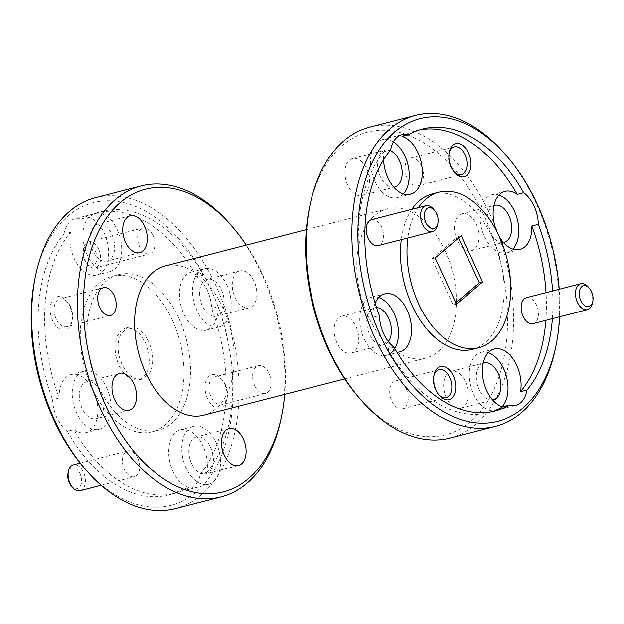 <?xml version="1.0" encoding="UTF-8"?>
<svg xmlns="http://www.w3.org/2000/svg" width="624" height="624" viewBox="0 0 624 624"><rect width="100%" height="100%" fill="white"/><g stroke="black" fill="none" stroke-linecap="round" stroke-linejoin="round"><path stroke-width="0.47" stroke-dasharray="3.12 2.34" d="M526.453 297.695A13.377 8.237 -104.4 0 1 536.468 304.964A13.377 8.237 -104.4 0 1 533.122 323.614M588.26 286.985A13.377 8.237 -104.4 0 1 590.788 290.987A13.377 8.237 -104.4 0 1 592.418 303.163M98.639 249.194A13.377 8.237 75.6 0 0 88.624 241.925A13.377 8.237 75.6 0 0 83.639 248.399A13.377 8.237 75.6 0 0 85.27 260.575A13.377 8.237 75.6 0 0 87.805 264.576A13.377 8.237 75.6 0 0 95.285 267.844A13.377 8.237 75.6 0 0 98.639 249.194M152.958 235.217A13.377 8.237 75.6 0 0 142.943 227.947A13.377 8.237 75.6 0 0 139.589 246.597A13.377 8.237 75.6 0 0 149.612 253.867A13.377 8.237 75.6 0 0 152.958 235.217M84.568 259.958A10.702 6.591 -104.4 0 1 83.257 250.224A10.702 6.591 -104.4 0 1 88.507 244.92A10.702 6.591 -104.4 0 1 95.261 250.856A10.702 6.591 -104.4 0 1 95.238 263.827A10.702 6.591 -104.4 0 1 86.588 263.156A10.702 6.591 -104.4 0 1 84.568 259.958M142.061 379.111A26.762 16.474 75.6 0 1 125.167 370.079L122.031 364.58L119.73 358.363A26.762 16.474 -104.4 0 1 121.454 333.115L128.076 327.467A26.762 16.474 -104.4 0 1 128.731 327.28A26.762 16.474 -104.4 0 1 145.626 336.305L148.762 341.812L151.063 348.028A26.762 16.474 -104.4 0 1 149.339 373.277L142.717 378.916A26.762 16.474 75.6 0 1 142.061 379.111L136.89 380.25L130.439 378.799L124.223 373.87L118.763 365.414L115.502 355.095L114.917 345.368L116.75 336.859L121.157 330.392L125.463 328.123L127.366 327.818L133.817 329.269L140.033 334.199L145.493 342.654L148.754 352.981L149.339 362.7L147.506 371.21L143.107 377.676L138.793 379.954M35.014 278.32A156.281 96.221 -104.4 0 1 111.602 200.889A156.281 96.221 -104.4 0 1 210.187 287.555A156.281 96.221 -104.4 0 1 209.882 476.954A156.281 96.221 -104.4 0 1 83.616 467.22M175.406 508.693A160.563 98.857 75.6 0 0 215.592 284.895A160.563 98.857 75.6 0 0 95.386 197.699M284.677 394.36A156.281 96.221 75.6 0 0 262.462 274.108A156.281 96.221 75.6 0 0 246.269 245.084M230.981 225.139A160.563 98.857 -104.4 0 1 261.339 273.125A160.563 98.857 -104.4 0 1 280.917 419.219M309.473 207.698A156.281 96.221 -104.4 0 1 386.061 130.268A156.281 96.221 -104.4 0 1 484.653 216.941A156.281 96.221 -104.4 0 1 484.341 406.341A156.281 96.221 -104.4 0 1 358.082 396.607M449.865 438.071A160.563 98.857 75.6 0 0 490.058 214.274A160.563 98.857 75.6 0 0 369.853 127.078M505.448 154.518A160.563 98.857 -104.4 0 1 535.798 202.511A160.563 98.857 -104.4 0 1 555.383 348.598M69.771 306.064A17.129 10.546 -104.4 0 1 71.854 321.641A17.129 10.546 -104.4 0 1 63.461 330.127A17.129 10.546 -104.4 0 1 52.658 320.635A17.129 10.546 -104.4 0 1 52.697 299.879A17.129 10.546 -104.4 0 1 66.534 300.94A17.129 10.546 -104.4 0 1 69.771 306.064M70.504 306.696A14.344 8.83 -104.4 0 1 72.251 319.753A14.344 8.83 -104.4 0 1 66.908 326.687A14.344 8.83 -104.4 0 1 56.176 318.903A14.344 8.83 -104.4 0 1 59.764 298.912A14.344 8.83 -104.4 0 1 67.79 302.414A14.344 8.83 -104.4 0 1 70.504 306.696M224.671 384.072A17.129 10.546 -104.4 0 1 226.754 399.656A17.129 10.546 -104.4 0 1 218.361 408.143A17.129 10.546 -104.4 0 1 207.558 398.642A17.129 10.546 -104.4 0 1 207.597 377.887A17.129 10.546 -104.4 0 1 221.434 378.955A17.129 10.546 -104.4 0 1 224.671 384.072M225.404 384.712A14.344 8.83 -104.4 0 1 227.152 397.761A14.344 8.83 -104.4 0 1 221.809 404.703A14.344 8.83 -104.4 0 1 211.076 396.919A14.344 8.83 -104.4 0 1 214.664 376.919A14.344 8.83 -104.4 0 1 222.69 380.429A14.344 8.83 -104.4 0 1 225.404 384.712M254.693 385.694A14.344 8.83 75.6 0 0 265.434 393.479A14.344 8.83 75.6 0 0 269.022 373.487A14.344 8.83 75.6 0 0 258.281 365.703A14.344 8.83 75.6 0 0 254.693 385.694M111.868 234.499A19.055 11.731 -104.4 0 1 107.094 261.058A19.055 11.731 -104.4 0 1 92.836 250.708A19.055 11.731 -104.4 0 1 97.601 224.149A19.055 11.731 -104.4 0 1 111.868 234.499M203.494 275.098L196.958 276.783A29.975 18.455 -104.4 0 1 207.246 290.066A29.975 18.455 -104.4 0 1 211.622 308.381L218.158 306.696A29.975 18.455 -104.4 0 1 206.279 330.158A29.975 18.455 -104.4 0 1 183.838 313.88A29.975 18.455 -104.4 0 1 191.342 272.103A29.975 18.455 -104.4 0 1 203.494 275.098A145.579 89.63 75.6 0 0 102.391 211.372A145.579 89.63 75.6 0 0 88.351 217.113A29.975 18.455 -104.4 0 1 104.247 233.22A29.975 18.455 -104.4 0 1 96.751 274.989A29.975 18.455 -104.4 0 1 74.311 258.718A29.975 18.455 -104.4 0 1 70.489 232.323A145.579 89.63 75.6 0 0 59.171 398.011A29.975 18.455 -104.4 0 1 71.05 374.548A29.975 18.455 -104.4 0 1 93.483 390.827A29.975 18.455 -104.4 0 1 85.987 432.604A29.975 18.455 -104.4 0 1 73.835 429.608L67.298 431.285A29.975 18.455 -104.4 0 1 57.01 418.01A29.975 18.455 -104.4 0 1 52.634 399.688L59.171 398.011M117.32 229.85A29.975 18.455 -104.4 0 1 109.816 271.627A29.975 18.455 -104.4 0 1 87.383 255.349A29.975 18.455 -104.4 0 1 94.879 213.58A29.975 18.455 -104.4 0 1 117.32 229.85M101.104 392.106A19.055 11.731 -104.4 0 1 96.338 418.665A19.055 11.731 -104.4 0 1 82.072 408.322A19.055 11.731 -104.4 0 1 86.837 381.763A19.055 11.731 -104.4 0 1 101.104 392.106M106.556 387.465A29.975 18.455 -104.4 0 1 99.052 429.242A29.975 18.455 -104.4 0 1 76.619 412.963A29.975 18.455 -104.4 0 1 84.115 371.186A29.975 18.455 -104.4 0 1 106.556 387.465M210.631 447.275A19.055 11.731 -104.4 0 1 205.865 473.834A19.055 11.731 -104.4 0 1 191.599 463.484A19.055 11.731 -104.4 0 1 196.373 436.925A19.055 11.731 -104.4 0 1 210.631 447.275M188.978 487.594A29.975 18.455 -104.4 0 1 173.074 471.487A29.975 18.455 -104.4 0 1 180.578 429.718A29.975 18.455 -104.4 0 1 203.018 445.996A29.975 18.455 -104.4 0 1 206.84 472.384L200.312 474.068A29.975 18.455 -104.4 0 1 188.978 489.45A29.975 18.455 -104.4 0 1 182.442 489.278L188.978 487.594A145.579 89.63 75.6 0 1 174.938 493.334A145.579 89.63 75.6 0 1 73.835 429.608M216.083 442.627A29.975 18.455 -104.4 0 1 208.588 484.403A29.975 18.455 -104.4 0 1 186.147 468.125A29.975 18.455 -104.4 0 1 193.651 426.356A29.975 18.455 -104.4 0 1 216.083 442.627M221.395 289.661A19.055 11.731 -104.4 0 1 216.629 316.22A19.055 11.731 -104.4 0 1 202.363 305.869A19.055 11.731 -104.4 0 1 207.137 279.318A19.055 11.731 -104.4 0 1 221.395 289.661M235.037 297.469A19.055 11.731 75.6 0 0 249.304 307.811A19.055 11.731 75.6 0 0 254.069 281.252A19.055 11.731 75.6 0 0 239.811 270.91A19.055 11.731 75.6 0 0 235.037 297.469M226.847 285.02A29.975 18.455 -104.4 0 1 219.352 326.797A29.975 18.455 -104.4 0 1 196.911 310.518A29.975 18.455 -104.4 0 1 204.415 268.741A29.975 18.455 -104.4 0 1 226.847 285.02M449.124 152.911A14.344 8.83 75.6 0 0 448.906 153.793A14.344 8.83 75.6 0 0 450.661 166.85A14.344 8.83 75.6 0 0 453.367 171.132A14.344 8.83 75.6 0 0 453.983 171.803M421.364 165.867A14.344 8.83 -104.4 0 1 417.776 185.858A14.344 8.83 -104.4 0 1 407.035 178.066A14.344 8.83 -104.4 0 1 410.631 158.075A14.344 8.83 -104.4 0 1 421.364 165.867M433.898 375.804A14.344 8.83 75.6 0 0 433.688 376.693A14.344 8.83 75.6 0 0 435.435 389.743A14.344 8.83 75.6 0 0 438.149 394.033A14.344 8.83 75.6 0 0 438.766 394.703M406.146 388.76A14.344 8.83 -104.4 0 1 402.558 408.759A14.344 8.83 -104.4 0 1 391.817 400.967A14.344 8.83 -104.4 0 1 395.405 380.975A14.344 8.83 -104.4 0 1 406.146 388.76M390.164 150.571A19.055 11.731 75.6 0 0 385.133 150.166A19.055 11.731 75.6 0 0 380.367 176.725A19.055 11.731 75.6 0 0 393.877 187.223M366.725 168.925A19.055 11.731 -104.4 0 1 361.959 195.484A19.055 11.731 -104.4 0 1 347.693 185.133A19.055 11.731 -104.4 0 1 352.459 158.574A19.055 11.731 -104.4 0 1 366.725 168.925M393.44 141.827A29.975 18.455 75.6 0 0 382.411 139.597A29.975 18.455 75.6 0 0 374.915 181.373A29.975 18.455 75.6 0 0 397.348 197.644A29.975 18.455 75.6 0 0 403.369 193.955M493.927 205.561A19.055 11.731 75.6 0 0 489.895 231.894A19.055 11.731 75.6 0 0 503.404 242.393M476.252 224.086A19.055 11.731 -104.4 0 1 471.487 250.645A19.055 11.731 -104.4 0 1 457.22 240.295A19.055 11.731 -104.4 0 1 461.994 213.743A19.055 11.731 -104.4 0 1 476.252 224.086M496.486 230.779A29.975 18.455 75.6 0 0 497.515 233.173A29.975 18.455 75.6 0 0 499.457 236.886M498.997 195.086A29.975 18.455 75.6 0 0 491.946 194.758A29.975 18.455 75.6 0 0 484.442 236.535A29.975 18.455 75.6 0 0 506.883 252.814A29.975 18.455 75.6 0 0 512.897 249.116M483.163 363.176A19.055 11.731 75.6 0 0 479.131 389.501A19.055 11.731 75.6 0 0 492.64 400M465.488 381.701A19.055 11.731 -104.4 0 1 460.723 408.26A19.055 11.731 -104.4 0 1 446.456 397.909A19.055 11.731 -104.4 0 1 451.23 371.35A19.055 11.731 -104.4 0 1 465.488 381.701M488.233 352.7A29.975 18.455 75.6 0 0 481.182 352.373A29.975 18.455 75.6 0 0 473.678 394.15A29.975 18.455 75.6 0 0 496.119 410.42A29.975 18.455 75.6 0 0 502.133 406.731M376.545 307.554A19.055 11.731 75.6 0 0 374.369 307.78A19.055 11.731 75.6 0 0 369.603 334.339A19.055 11.731 75.6 0 0 383.869 344.682A19.055 11.731 75.6 0 0 388.339 341.57M355.961 326.531A19.055 11.731 -104.4 0 1 351.195 353.09A19.055 11.731 -104.4 0 1 336.929 342.748A19.055 11.731 -104.4 0 1 341.695 316.189A19.055 11.731 -104.4 0 1 355.961 326.531M394.04 347.217L387.512 348.902A29.975 18.455 75.6 0 0 397.004 352.256M378.706 297.539A29.975 18.455 75.6 0 0 371.647 297.203A29.975 18.455 75.6 0 0 364.151 338.98A29.975 18.455 75.6 0 0 386.584 355.259A29.975 18.455 75.6 0 0 394.82 348.582M172.224 319.886A80.278 49.429 75.6 0 0 112.125 276.284A80.278 49.429 75.6 0 0 92.032 388.183A80.278 49.429 75.6 0 0 152.131 431.785A80.278 49.429 75.6 0 0 172.224 319.886M178.76 318.201A80.278 49.429 75.6 0 0 118.661 274.607A80.278 49.429 75.6 0 0 98.569 386.506A80.278 49.429 75.6 0 0 158.668 430.1A80.278 49.429 75.6 0 0 178.76 318.201M203.611 415.225A77.072 47.455 75.6 0 0 222.901 307.804A77.072 47.455 75.6 0 0 165.204 265.949M445.084 250.63A77.072 47.455 75.6 0 0 387.387 208.775A77.072 47.455 75.6 0 0 368.098 316.196A77.072 47.455 75.6 0 0 425.794 358.051A77.072 47.455 75.6 0 0 445.084 250.63M472.337 349.393A80.278 49.429 75.6 0 0 492.43 237.494A80.278 49.429 75.6 0 0 432.331 193.9M411.832 209.321A80.278 49.429 75.6 0 0 401.287 239.663M418.369 207.636A80.278 49.429 75.6 0 0 407.823 237.978M68.039 473.117A10.702 6.591 -104.4 0 1 73.281 467.813A10.702 6.591 -104.4 0 1 80.036 473.749A10.702 6.591 -104.4 0 1 80.012 486.72A10.702 6.591 -104.4 0 1 71.37 486.057M80.067 490.737A13.377 8.237 75.6 0 0 83.413 472.087A13.377 8.237 75.6 0 0 73.398 464.818M137.732 458.11A13.377 8.237 75.6 0 0 127.717 450.84A13.377 8.237 75.6 0 0 124.371 469.49A13.377 8.237 75.6 0 0 134.386 476.759A13.377 8.237 75.6 0 0 137.732 458.11M433.36 208.97A13.377 8.237 -104.4 0 1 435.887 212.971A13.377 8.237 -104.4 0 1 437.518 225.147M371.553 219.679A13.377 8.237 -104.4 0 1 381.568 226.949A13.377 8.237 -104.4 0 1 378.222 245.599M390.694 149.932L384.158 151.616A29.975 18.455 75.6 0 0 383.604 159.744M384.158 151.616A145.579 89.63 75.6 0 0 372.84 317.304L379.376 315.619M375.149 303.186A29.975 18.455 75.6 0 0 372.84 317.304M387.512 348.902A145.579 89.63 75.6 0 0 488.608 412.628A145.579 89.63 75.6 0 0 491.852 411.692M545.852 320.338A145.579 89.63 75.6 0 0 546.023 292.656M419.351 129.925A145.579 89.63 75.6 0 0 416.06 130.666A145.579 89.63 75.6 0 0 402.02 136.406M206.84 472.384A145.579 89.63 75.6 0 0 218.158 306.696M458.585 238.017L457.938 236.621L431.847 258.843L453.266 304.988L455.887 302.757M70.489 232.323L63.952 234.008A145.579 89.63 75.6 0 0 52.634 399.688M67.298 431.285A145.579 89.63 75.6 0 0 168.402 495.019A145.579 89.63 75.6 0 0 182.442 489.278M200.312 474.068A145.579 89.63 75.6 0 0 211.622 308.381M552.388 318.653A145.579 89.63 75.6 0 0 552.56 290.979M559.603 316.797A156.281 96.221 75.6 0 0 559.229 289.263M63.952 234.008A29.975 18.455 -104.4 0 1 75.278 218.618A29.975 18.455 -104.4 0 1 81.814 218.79L88.351 217.113M196.958 276.783A145.579 89.63 75.6 0 0 95.854 213.049A145.579 89.63 75.6 0 0 81.814 218.79M457.938 236.621L461.206 235.778M431.847 258.843L435.115 258.001M453.266 304.988L456.534 304.145M88.624 241.925L142.943 227.947M83.257 250.224L83.639 248.399M72.251 319.753L71.854 321.641M110.534 315.471L66.908 326.687M227.152 397.761L226.754 399.656M265.434 393.479L221.809 404.703M139.768 252.65L107.094 261.058M109.816 271.627L96.751 274.989M129.004 410.257L96.338 418.665M99.052 429.242L85.987 432.604M238.54 465.426L205.865 473.834M208.588 484.403L188.978 489.45M249.304 307.811L216.629 316.22M219.352 326.797L206.279 330.158M453.367 171.132L454.631 172.598M417.776 185.858L461.393 174.634M438.149 394.033L439.405 395.499M402.558 408.759L446.176 397.535M361.959 195.484L394.633 187.075M397.348 197.644L410.42 194.282M471.487 250.645L504.161 242.237M506.883 252.814L519.948 249.452M460.723 408.26L493.397 399.851M496.119 410.42L515.72 405.382M351.195 353.09L383.869 344.682M386.584 355.259L399.656 351.897M112.125 276.284L118.661 274.607M306.322 229.64L387.387 208.775M80.176 463.078L127.717 450.84M101.15 485.308L134.386 476.759M168.402 495.019L174.938 493.334M416.06 130.666L422.596 128.981M488.608 412.628L495.144 410.951M344.729 378.916L425.794 358.051M95.854 213.049L102.391 211.372M152.131 431.785L158.668 430.1M371.647 297.203L384.719 293.842M341.695 316.189L374.369 307.78M481.182 352.373L494.247 349.011M451.23 371.35L483.904 362.942M491.946 194.758L505.011 191.396M461.994 213.743L494.668 205.335M382.411 139.597L402.02 134.55M352.459 158.574L385.133 150.166M395.405 380.975L439.023 369.751M433.688 376.693L434.078 374.798M410.631 158.075L454.249 146.851M448.906 153.793L449.303 151.897M204.415 268.741L191.342 272.103M239.811 270.91L207.137 279.318M193.651 426.356L180.578 429.718M229.047 428.516L196.373 436.925M84.115 371.186L71.05 374.548M119.512 373.355L86.837 381.763M94.879 213.58L75.278 218.618M130.276 215.74L97.601 224.149M258.281 365.703L214.664 376.919M222.69 380.429L221.434 378.955M103.381 287.687L59.764 298.912M67.79 302.414L66.534 300.94M128.731 327.28L125.463 328.123M86.588 263.156L87.805 264.576M95.285 267.844L149.612 253.867"/><path stroke-width="0.94" d="M592.8 301.337L592.418 303.163A13.377 8.237 -104.4 0 1 587.441 309.637L533.122 323.614A13.377 8.237 -104.4 0 1 523.099 316.345A13.377 8.237 -104.4 0 1 526.453 297.695L580.772 283.717A13.377 8.237 -104.4 0 1 588.26 286.985L589.469 288.397A10.702 6.591 75.6 0 0 580.819 287.734A10.702 6.591 75.6 0 0 580.804 300.706A10.702 6.591 75.6 0 0 587.551 306.641A10.702 6.591 75.6 0 0 592.8 301.337A10.702 6.591 75.6 0 0 591.497 291.595A10.702 6.591 75.6 0 0 589.469 288.397M587.441 309.637A13.377 8.237 -104.4 0 1 577.426 302.367A13.377 8.237 -104.4 0 1 580.772 283.717M85.558 469.482L83.616 467.22A156.281 96.221 -104.4 0 1 54.07 420.514A156.281 96.221 -104.4 0 1 35.014 278.32L35.623 275.402A160.563 98.857 75.6 0 0 55.201 421.489A160.563 98.857 75.6 0 0 85.558 469.482A160.563 98.857 75.6 0 0 175.406 508.693L221.153 496.922A160.563 98.857 -104.4 0 1 100.948 409.726A160.563 98.857 -104.4 0 1 141.133 185.929A160.563 98.857 -104.4 0 1 230.981 225.139L232.924 227.393A156.281 96.221 75.6 0 0 106.657 217.659A156.281 96.221 75.6 0 0 106.353 407.059A156.281 96.221 75.6 0 0 204.937 493.732A156.281 96.221 75.6 0 0 281.525 416.302A156.281 96.221 75.6 0 0 284.677 394.36M141.133 185.929L95.386 197.699A160.563 98.857 75.6 0 0 35.623 275.402M246.269 245.084A156.281 96.221 75.6 0 0 232.924 227.393M360.017 398.861L358.082 396.607A156.281 96.221 -104.4 0 1 328.536 349.892A156.281 96.221 -104.4 0 1 309.473 207.698L310.081 204.781A160.563 98.857 75.6 0 0 329.659 350.875A160.563 98.857 75.6 0 0 360.017 398.861A160.563 98.857 75.6 0 0 449.865 438.071L495.612 426.301A160.563 98.857 -104.4 0 1 375.406 339.105A160.563 98.857 -104.4 0 1 415.592 115.307A160.563 98.857 -104.4 0 1 505.448 154.518L507.382 156.78A156.281 96.221 75.6 0 0 381.116 147.046A156.281 96.221 75.6 0 0 380.812 336.445A156.281 96.221 75.6 0 0 479.396 423.111A156.281 96.221 75.6 0 0 555.984 345.68A156.281 96.221 75.6 0 0 559.603 316.797M415.592 115.307L369.853 127.078A160.563 98.857 75.6 0 0 310.081 204.781M559.229 289.263A156.281 96.221 75.6 0 0 536.929 203.486A156.281 96.221 75.6 0 0 507.382 156.78M99.793 307.679A14.344 8.83 75.6 0 0 110.534 315.471A14.344 8.83 75.6 0 0 114.122 295.472A14.344 8.83 75.6 0 0 103.381 287.687A14.344 8.83 75.6 0 0 99.793 307.679M125.51 242.299A19.055 11.731 75.6 0 0 139.768 252.65A19.055 11.731 75.6 0 0 144.542 226.091A19.055 11.731 75.6 0 0 130.276 215.74A19.055 11.731 75.6 0 0 125.51 242.299M114.746 399.914A19.055 11.731 75.6 0 0 129.004 410.257A19.055 11.731 75.6 0 0 133.778 383.705A19.055 11.731 75.6 0 0 119.512 373.355A19.055 11.731 75.6 0 0 114.746 399.914M224.273 455.075A19.055 11.731 75.6 0 0 238.54 465.426A19.055 11.731 75.6 0 0 243.305 438.867A19.055 11.731 75.6 0 0 229.047 428.516A19.055 11.731 75.6 0 0 224.273 455.075M451.394 167.482A17.129 10.546 75.6 0 0 454.631 172.598A17.129 10.546 75.6 0 0 468.468 173.667A17.129 10.546 75.6 0 0 468.499 152.911A17.129 10.546 75.6 0 0 457.696 143.419A17.129 10.546 75.6 0 0 449.303 151.897A17.129 10.546 75.6 0 0 451.394 167.482M453.983 171.803A14.344 8.83 75.6 0 0 461.393 174.634A14.344 8.83 75.6 0 0 464.989 154.643A14.344 8.83 75.6 0 0 454.249 146.851A14.344 8.83 75.6 0 0 449.124 152.911M436.168 390.382A17.129 10.546 75.6 0 0 439.405 395.499A17.129 10.546 75.6 0 0 453.242 396.568A17.129 10.546 75.6 0 0 453.281 375.812A17.129 10.546 75.6 0 0 442.478 366.311A17.129 10.546 75.6 0 0 434.078 374.798A17.129 10.546 75.6 0 0 436.168 390.382M438.766 394.703A14.344 8.83 75.6 0 0 446.176 397.535A14.344 8.83 75.6 0 0 449.764 377.543A14.344 8.83 75.6 0 0 439.023 369.751A14.344 8.83 75.6 0 0 433.898 375.804M393.877 187.223A19.055 11.731 75.6 0 0 394.633 187.075A19.055 11.731 75.6 0 0 399.399 160.516A19.055 11.731 75.6 0 0 390.164 150.571M383.604 159.744A29.975 18.455 75.6 0 0 387.98 178.004A29.975 18.455 75.6 0 0 410.42 194.282A29.975 18.455 75.6 0 0 417.924 152.513A29.975 18.455 75.6 0 0 402.02 136.406L408.556 134.722A29.975 18.455 75.6 0 0 402.02 134.55A29.975 18.455 75.6 0 0 390.694 149.932A145.579 89.63 75.6 0 0 379.376 315.619A29.975 18.455 75.6 0 0 383.752 333.934A29.975 18.455 75.6 0 0 394.04 347.217A145.579 89.63 75.6 0 0 495.144 410.951A145.579 89.63 75.6 0 0 509.184 405.21A29.975 18.455 75.6 0 0 515.72 405.382A29.975 18.455 75.6 0 0 527.046 389.992L520.517 391.677A29.975 18.455 75.6 0 0 516.688 365.282A29.975 18.455 75.6 0 0 494.247 349.011A29.975 18.455 75.6 0 0 486.751 390.78A29.975 18.455 75.6 0 0 502.648 406.887L509.184 405.21M403.369 193.955A29.975 18.455 75.6 0 0 404.851 155.875A29.975 18.455 75.6 0 0 393.44 141.827M503.404 242.393A19.055 11.731 75.6 0 0 504.161 242.237A19.055 11.731 75.6 0 0 508.927 215.678A19.055 11.731 75.6 0 0 494.668 205.335A19.055 11.731 75.6 0 0 493.927 205.561M499.457 236.886A29.975 18.455 75.6 0 0 519.948 249.452A29.975 18.455 75.6 0 0 531.827 225.989L538.364 224.312A29.975 18.455 75.6 0 0 533.988 205.99A29.975 18.455 75.6 0 0 523.7 192.715A145.579 89.63 75.6 0 0 422.596 128.981A145.579 89.63 75.6 0 0 408.556 134.722M512.897 249.116A29.975 18.455 75.6 0 0 514.387 211.037A29.975 18.455 75.6 0 0 498.997 195.086M492.64 400A19.055 11.731 75.6 0 0 493.397 399.851A19.055 11.731 75.6 0 0 498.163 373.292A19.055 11.731 75.6 0 0 483.904 362.942A19.055 11.731 75.6 0 0 483.163 363.176M502.133 406.731A29.975 18.455 75.6 0 0 503.623 368.651A29.975 18.455 75.6 0 0 488.233 352.7M388.339 341.57A19.055 11.731 75.6 0 0 388.635 318.131A19.055 11.731 75.6 0 0 376.545 307.554M397.004 352.256A29.975 18.455 75.6 0 0 399.656 351.897A29.975 18.455 75.6 0 0 407.16 310.12A29.975 18.455 75.6 0 0 384.719 293.842A29.975 18.455 75.6 0 0 375.149 303.186M394.82 348.582A29.975 18.455 75.6 0 0 394.087 313.482A29.975 18.455 75.6 0 0 378.706 297.539M306.322 229.64L165.204 265.949A77.072 47.455 75.6 0 0 145.915 373.37A77.072 47.455 75.6 0 0 203.611 415.225L344.729 378.916M407.823 237.978A80.278 49.429 75.6 0 0 418.774 304.114A80.278 49.429 75.6 0 0 478.873 347.716A80.278 49.429 75.6 0 0 498.966 235.817A80.278 49.429 75.6 0 0 438.867 192.215L432.331 193.9A80.278 49.429 75.6 0 0 411.832 209.321M401.287 239.663A80.278 49.429 75.6 0 0 412.238 305.799A80.278 49.429 75.6 0 0 472.337 349.393L478.873 347.716M438.867 192.215A80.278 49.429 75.6 0 0 418.369 207.636M72.579 487.469L71.37 486.057A10.702 6.591 -104.4 0 1 69.342 482.859A10.702 6.591 -104.4 0 1 68.039 473.117L68.414 471.299A13.377 8.237 75.6 0 0 70.052 483.467A13.377 8.237 75.6 0 0 72.579 487.469A13.377 8.237 75.6 0 0 80.067 490.737L101.15 485.308M80.176 463.078L73.398 464.818A13.377 8.237 75.6 0 0 68.414 471.299M436.597 213.587A10.702 6.591 75.6 0 0 434.569 210.382A10.702 6.591 75.6 0 0 425.919 209.719A10.702 6.591 75.6 0 0 425.903 222.69A10.702 6.591 75.6 0 0 432.65 228.626A10.702 6.591 75.6 0 0 437.9 223.322A10.702 6.591 75.6 0 0 436.597 213.587M437.9 223.322L437.518 225.147A13.377 8.237 -104.4 0 1 432.541 231.621A13.377 8.237 -104.4 0 1 422.526 224.351A13.377 8.237 -104.4 0 1 425.872 205.702A13.377 8.237 -104.4 0 1 433.36 208.97L434.569 210.382M432.541 231.621L378.222 245.599A13.377 8.237 -104.4 0 1 368.199 238.329A13.377 8.237 -104.4 0 1 371.553 219.679L425.872 205.702M491.852 411.692A145.579 89.63 75.6 0 0 502.648 406.887M520.517 391.677A145.579 89.63 75.6 0 0 545.852 320.338M546.023 292.656A145.579 89.63 75.6 0 0 531.827 225.989M523.7 192.715L517.163 194.392A29.975 18.455 75.6 0 0 505.011 191.396A29.975 18.455 75.6 0 0 496.486 230.779M517.163 194.392A145.579 89.63 75.6 0 0 419.351 129.925M455.887 302.757L479.357 282.773L458.585 238.017M527.046 389.992A145.579 89.63 75.6 0 0 552.388 318.653M552.56 290.979A145.579 89.63 75.6 0 0 538.364 224.312M482.625 281.931L461.206 235.778L435.115 258.001L456.534 304.145L482.625 281.931L479.357 282.773M555.984 345.68L555.383 348.598A160.563 98.857 -104.4 0 1 495.612 426.301M281.525 416.302L280.917 419.219A160.563 98.857 -104.4 0 1 221.153 496.922"/></g></svg>
